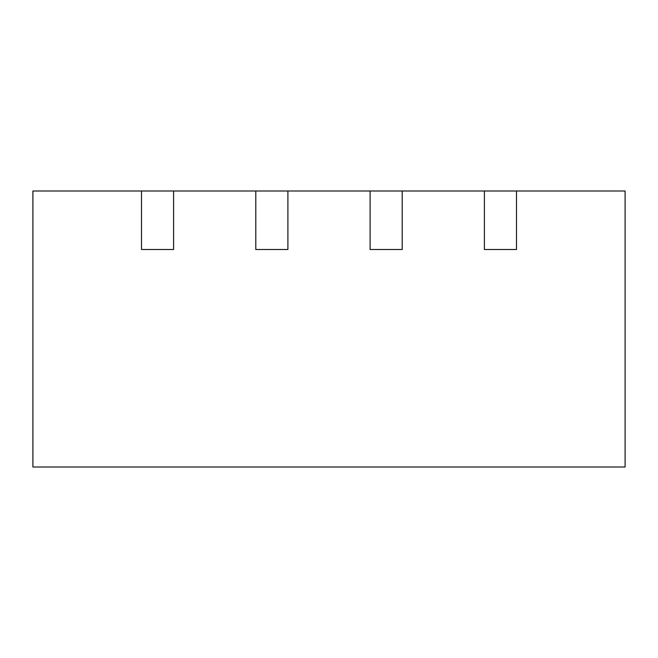 <?xml version="1.0" encoding="UTF-8"?>
<svg xmlns="http://www.w3.org/2000/svg" width="658" height="658" viewBox="0 0 658 658"><rect width="100%" height="100%" fill="white"/><g stroke="black" fill="none" stroke-linecap="round" stroke-linejoin="round"><path stroke-width="0.99" d="M141.503 191.001L173.597 191.001L173.597 249.497L141.503 249.497L141.503 191.001L32.9 191.001L32.9 466.999L625.1 466.999L625.1 191.001L516.497 191.001L516.497 249.497L484.403 249.497L516.497 249.497M173.597 191.001L484.403 191.001L484.403 249.497M402.202 191.001L402.202 249.497L370.1 249.497L402.202 249.497M370.1 191.001L370.1 249.497M287.9 191.001L287.9 249.497L255.798 249.497L287.9 249.497M255.798 191.001L255.798 249.497M141.503 249.497L173.597 249.497M484.403 191.001L516.497 191.001"/></g></svg>
